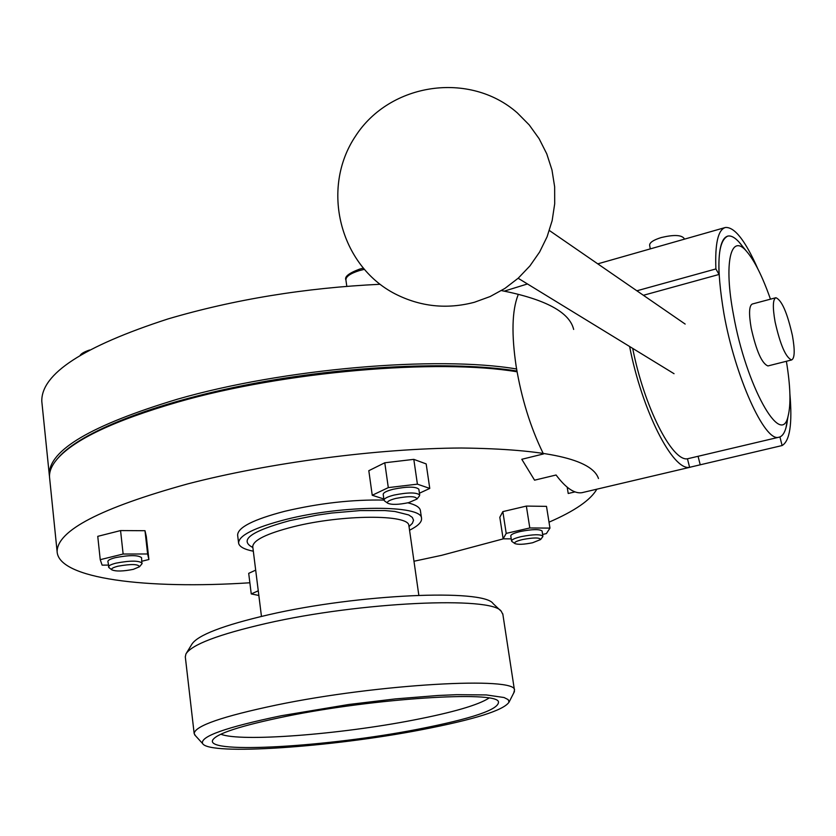 <?xml version="1.0" encoding="UTF-8"?>
<svg xmlns="http://www.w3.org/2000/svg" width="836" height="836" viewBox="0 0 836 836"><rect width="100%" height="100%" fill="white"/><g stroke="black" fill="none" stroke-linecap="round" stroke-linejoin="round"><path stroke-width="1.25" d="M643.396 295.286L719.054 274.459C718.124 250.894 721.04 238.103 727.811 236.086C717.434 240.998 716.149 266.883 723.945 313.73C735.095 376.754 764.668 441.889 778.619 437.291C781.879 436.768 784.325 433.623 785.955 427.854L787.512 419.338C786.394 429.317 783.865 435.18 779.925 436.935L782.109 445.546C789.863 440.938 792.455 423.716 789.895 393.892M742.525 246.359C736.85 238.699 731.949 235.271 727.811 236.086C731.03 235.407 734.771 237.403 739.034 242.064L742.525 246.359M629.623 346.512C641.996 410.612 672.907 471.023 689.606 467.303L687.453 458.797L778.619 437.291M517.986 295.233C512.008 310.72 511.402 334.463 516.178 366.44C521.507 398.396 530.442 427.248 542.982 453.007M543.452 453.958L521.8 459.288L534.559 480.177L556.076 475.005C565.732 487.9 574.322 493.794 581.856 492.707L583.361 492.352M574.98 491.892L568.219 493.48L567.195 487.189M698.091 456.383L700.223 464.806L782.109 445.546M700.223 464.806L689.606 467.303M757.844 268.878C745.315 240.559 734.489 226.765 725.387 227.496C718.082 229.67 714.916 243.495 715.888 268.941L719.054 274.459M527.464 283.958L504.348 291.116M636.875 290.792L715.888 268.941M632.695 348.382C644.096 406.651 672.05 461.493 687.453 458.797M384.006 500.116L383.201 494.389C383.233 492.686 386.556 490.962 393.192 489.248C407.184 486.447 415.743 486.437 418.846 489.227L418.867 489.311M384.654 501.004L384.017 500.179C384.048 498.496 387.381 496.793 394.017 495.079C408.031 492.289 416.579 492.268 419.693 495.016L419.254 496.145M408.71 502.624L416.965 499.061C416.192 496.124 409.117 495.915 395.752 498.434C389.137 500.179 386.493 501.788 387.831 503.272C391.739 504.923 398.699 504.714 408.71 502.624M109.046 567.696L107.886 561.437C107.98 560.172 110.488 558.908 115.42 557.643C129.507 554.968 138.222 554.989 141.566 557.685L141.838 563.945M108.481 566.912C108.565 565.658 111.083 564.404 116.016 563.15C130.113 560.486 138.828 560.486 142.172 563.15M133.321 569.347L139.476 566.766C138.358 564.028 131.158 563.851 117.886 566.223C112.933 567.508 110.927 568.71 111.867 569.849C115.932 571.542 123.08 571.375 133.321 569.347M511.559 540.934L510.775 535.907C510.827 534.507 514.035 533.034 520.41 531.487C532.354 529.178 539.575 529.021 542.094 531.017L542.104 531.111M511.977 541.529L511.569 541.007C511.622 539.628 514.83 538.165 521.215 536.628C533.159 534.329 540.39 534.162 542.898 536.127L542.595 536.931M532.584 542.763L540.599 539.554C539.816 537.464 533.828 537.454 522.625 539.533C516.46 541.038 513.879 542.386 514.871 543.557C517.944 544.758 523.848 544.497 532.584 542.763M41.957 402.879L41.8 401.353C41.11 373.911 83.192 346.438 168.036 318.924C234.237 299.424 304.91 287.877 380.035 284.271M49.502 476.541L49.261 474.545C48.885 450.165 91.636 425.043 177.504 399.18C283.341 368.603 437.029 355.499 516.596 368.99M249.87 582.776C146.415 589.526 58.666 578.773 57.12 551.708C57.088 530.62 100.55 508.037 187.515 483.95C269.077 462.695 378.394 448.357 461.253 448.012C546.232 449.005 591.972 459.173 598.471 478.516M596.852 489.175C590.592 500.064 574.645 511.057 549.022 522.166M503.418 538.823L441.586 555.334L413.956 561.249M49.669 478.526L49.533 477.178C49.157 471.483 51.727 465.412 57.245 458.964C74.404 439.402 114.605 420.435 177.849 402.074C283.738 371.56 437.51 358.414 517.076 371.801M253.318 551.217C244.112 549.367 239.2 546.629 238.594 543.024C238.772 535.437 254.531 527.579 285.86 519.47C342.979 504.86 422.232 504.735 421.522 518.299C422.055 521.977 418.052 525.959 409.515 530.254M238.594 543.024L237.623 535.113C237.779 527.391 253.507 519.449 284.804 511.277C319.31 503.178 352.384 499.447 384.006 500.085M407.905 502.823C415.576 504.714 419.735 507.243 420.383 510.409L420.435 510.786M57.987 458.128L58.478 457.564C79.869 432.4 153.416 402.806 249.859 384.226C346.24 365.645 453.54 360.849 516.941 371.017M501.485 290.583C545.542 299.278 569.598 312.236 573.663 329.436M419.432 493.209L429.767 488.423L426.172 463.917L413.81 459.361L384.779 462.778L368.812 470.699L372.239 495.267L383.849 498.987M141.963 561.207L148.902 559.514L146.31 536.513L144.994 530.703L120.562 530.578L97.749 536.346L100.236 559.671L102.128 565.136L108.283 565.105M255.68 570.131L248.7 573.35L251.249 593.926L258.846 595.462M542.637 534.444L546.378 533.587L549.963 528.101L546.493 506.365L526.356 506.083L502.844 511.611L499.813 517.285L503.136 538.823L511.235 538.854M502.844 511.611L506.208 533.389L503.136 538.823M526.356 506.083L529.805 527.965L506.208 533.389M549.963 528.101L529.805 527.965M258.261 590.812L251.249 593.926M144.994 530.703L147.617 553.986L123.132 554.028L100.236 559.671M120.562 530.578L123.132 554.028M148.902 559.514L147.617 553.986M384.779 462.778L388.301 487.618L372.239 495.267M413.81 459.361L417.404 484.159L388.301 487.618M429.767 488.423L417.404 484.159M220.85 734.196C240.204 742.232 340.095 734.426 413.632 720.036C453.081 712.376 478.192 705.062 488.966 698.102M286.581 716.253C240.454 725.742 215.772 733.778 212.563 740.372C206.596 754.208 328.569 746.673 417.216 729.368C472.392 718.626 499.479 709.409 498.465 701.717L498.444 701.697C495.988 690.63 374.497 698.279 286.581 716.253M421.292 729.786C474.503 719.514 503.763 710.297 509.061 702.115L508.163 699.607L504.066 697.527L486.333 694.935L456.738 694.674L438.137 695.479L395.386 698.906L348.675 704.497L281.324 715.72C226.107 727.226 199.867 736.506 202.594 743.549C209.136 755.723 331.84 747.144 421.292 729.786M513.712 693.002L514.464 690.233C517.745 676.209 378.154 683.869 276.444 705.03C222.355 716.41 194.924 725.909 194.161 733.538L195.405 735.659M502.885 614.481L501.286 611.325C492.299 596.037 360.285 601.847 266.224 623.437C218.415 634.451 191.643 644.629 185.916 653.971L185.31 656.918M500.983 611.032L493.135 603.634C484.065 588.68 358.257 593.999 268.638 614.753C223.013 625.349 197.39 635.224 191.768 644.378L186.47 653.062M684.099 238.636L684.047 238.333C681.246 234.874 673.649 234.613 661.276 237.539C653.355 240.005 649.488 242.607 649.645 245.324L650.283 248.888M770.468 299.173C762.432 276.35 754.406 260.341 746.412 251.134C730.768 232.69 723.537 262.776 733.496 314.858C746.025 385.877 781.357 448.66 788.087 416.182C791.034 404.446 790.469 386.148 786.383 361.277M775.703 297.773L752.306 304.011C749.087 305.579 748.711 313.625 751.198 328.151C756.34 351.036 761.92 363.629 767.95 365.938L768.2 365.875M775.097 321.902C780.291 344.881 785.798 357.568 791.608 359.961C794.754 358.362 795.015 350.232 792.413 335.55C787.261 312.758 781.764 300.145 775.892 297.72C772.809 299.246 772.548 307.314 775.097 321.902M364.109 269.391L359.177 270.655C350.221 273.518 345.801 276.632 345.916 280.008L346.804 286.309M261.459 616.404L252.765 546.744C252.942 540.307 266.454 533.64 293.311 526.764C341.966 514.422 409.421 514.182 408.846 525.645L408.888 525.938M252.859 547.528C238.615 540.181 250.967 531.205 289.914 520.588L317.314 515.091L331.829 513.022L360.243 510.577L384.905 510.566L394.885 511.475L408.762 514.955L412.326 517.4L413.527 520.211L412.388 523.294L408.982 526.586M690.327 467.199L581.856 492.707M724.875 227.632L597.782 263.852M418.846 489.227L419.693 495.016M416.965 499.061L419.473 495.863M139.476 566.766L141.932 563.83M542.094 531.017L542.898 536.127M540.599 539.554L542.783 536.681M345.916 280.008C344.275 276.789 348.821 273.173 359.532 269.15L363.085 268.21M41.8 401.353L49.261 474.545M421.522 518.299L420.383 510.409M252.765 546.744L252.597 546.18M418.826 595.263L408.856 525.28M57.12 551.708L49.533 477.178M89.567 350.023C84.352 351.799 81.238 353.576 80.204 355.331M514.871 543.557L511.925 541.488M111.867 569.849L108.826 567.519M387.831 503.272L384.539 500.921M395.167 293.906C420.435 306.739 446.852 309.519 474.409 302.266L490.168 296.529L504.892 288.43L518.257 278.158L529.919 265.932L539.607 252.033L547.078 236.807L552.157 220.599L554.696 203.796L554.644 186.794L551.979 170.001L546.765 153.845L539.115 138.692L529.219 124.93L517.306 112.881C469.738 70.945 389.994 82.712 355.593 136.017C320.167 188.622 339.897 265.587 395.167 293.906M549.377 230.506L685.154 324.065M518.142 278.252L674.046 373.702M212.804 739.829L212.563 740.372M509.061 702.115L514.453 691.539M502.781 613.802L514.464 690.233M185.289 656.73L194.161 733.538M202.594 743.549L194.61 734.792M684.047 238.333L684.214 239.221M788.087 416.182L785.955 427.854M767.95 365.938L791.608 359.961M746.412 251.134L739.034 242.064"/></g></svg>
